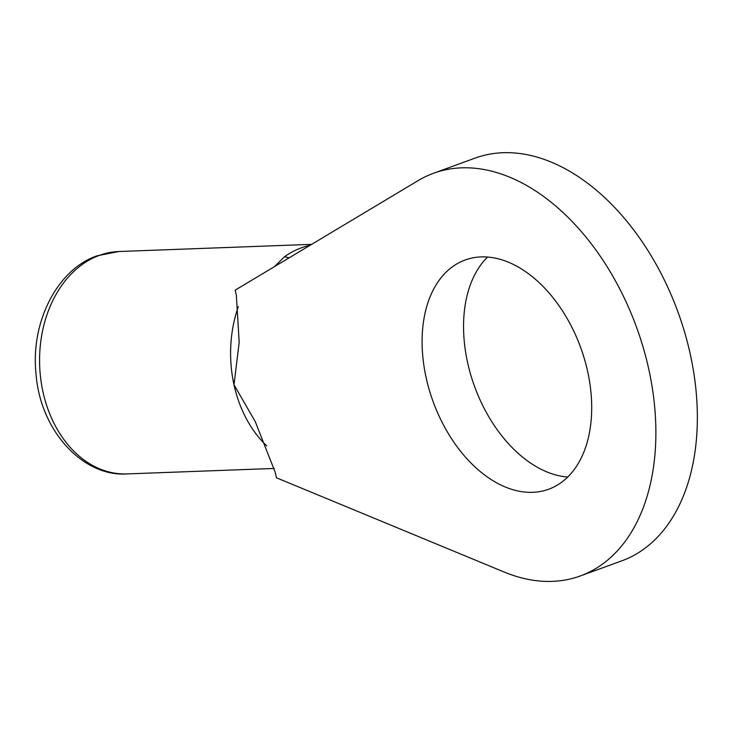 <?xml version="1.0" encoding="UTF-8"?>
<svg xmlns="http://www.w3.org/2000/svg" width="734" height="734" viewBox="0 0 734 734"><rect width="100%" height="100%" fill="white"/><g stroke="black" fill="none" stroke-linecap="round" stroke-linejoin="round"><path stroke-width="1.1" d="M274.525 266.58L284.471 256.762L289.242 257.781M418.123 180.61A214.31 138.02 70 0 1 433.491 173.279A214.31 138.02 70 0 1 648.801 369.349A214.31 138.02 70 0 1 580.3 575.961A214.31 138.02 70 0 1 504.175 572.034L276.461 477.788L275.305 472.512L255.258 421.619L233.999 384.772L239.183 342.255L236.366 295.407L235.201 290.132L418.123 180.61M433.491 173.279L474.962 158.159A214.31 138.02 70 0 1 690.272 354.228A214.31 138.02 70 0 1 621.771 560.849L580.3 575.961M487.532 257.065A121.991 78.566 -110 0 0 467.586 362.504A121.991 78.566 -110 0 0 567.731 477.054M426.124 377.625A121.991 78.566 70 0 1 465.108 260.01A121.991 78.566 70 0 1 587.677 371.615A121.991 78.566 70 0 1 548.683 489.229A121.991 78.566 70 0 1 426.124 377.625M99.347 255.368A111.274 83.337 87.9 0 0 40.746 378.964A111.274 83.337 87.9 0 0 127.092 473.916C82.951 477.128 39.92 430.482 36.003 373.413C30.461 321.033 58.28 268.699 97.2 255.781L118.816 251.523A111.274 83.337 87.9 0 0 99.347 255.368M266.754 445.905A111.274 83.337 -92.1 0 1 233.999 384.772A111.274 83.337 -92.1 0 1 238.321 306.674M284.471 256.762A111.274 83.337 -92.1 0 1 301.289 247.853A111.274 83.337 -92.1 0 1 309.987 245.349M274.332 468.439L127.083 473.916M311.666 244.349L118.816 251.523"/></g></svg>
